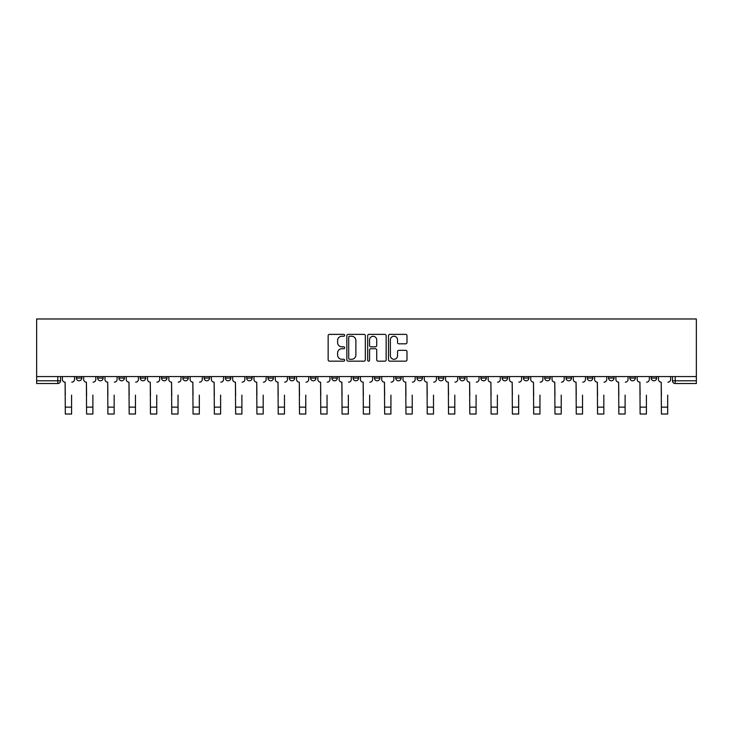 <?xml version="1.0" encoding="UTF-8"?>
<svg xmlns="http://www.w3.org/2000/svg" width="733" height="733" viewBox="0 0 733 733"><rect width="100%" height="100%" fill="white"/><g stroke="black" fill="none" stroke-linecap="round" stroke-linejoin="round"><path stroke-width="1.1" d="M344.666 335.311A0.935 0.935 0 0 0 343.731 334.376L329.493 334.376A1.338 1.338 0 0 0 328.155 335.714L328.155 359.83A1.338 1.338 0 0 0 329.493 361.167L343.731 361.167A0.935 0.935 0 0 0 344.666 360.224A0.935 0.935 0 0 0 343.731 359.289L341.89 359.289A4.288 4.288 0 0 1 337.601 355.001L337.601 352.994A4.288 4.288 0 0 1 341.89 348.706L343.731 348.706A0.935 0.935 0 0 0 344.666 347.772A0.935 0.935 0 0 0 343.731 346.828L341.89 346.828A4.288 4.288 0 0 1 337.601 342.549L337.601 340.533A4.288 4.288 0 0 1 341.89 336.245L343.731 336.245A0.935 0.935 0 0 0 344.666 335.311M651.179 376.56L651.179 378.063L656.64 378.063A2.73 2.73 0 0 1 653.909 380.794A2.73 2.73 0 0 1 651.179 378.063L651.179 376.56M629.885 376.56L629.885 378.063L635.346 378.063A2.73 2.73 0 0 1 632.616 380.794A2.73 2.73 0 0 1 629.885 378.063L629.885 376.56M502.151 376.56L502.151 378.063L507.612 378.063A2.73 2.73 0 0 1 504.881 380.794A2.73 2.73 0 0 1 502.151 378.063L502.151 376.56M480.866 376.56L480.866 378.063L486.318 378.063A2.73 2.73 0 0 1 483.588 380.794A2.73 2.73 0 0 1 480.866 378.063L480.866 376.56M459.573 376.56L459.573 378.063L465.034 378.063A2.73 2.73 0 0 1 462.303 380.794A2.73 2.73 0 0 1 459.573 378.063L459.573 376.56M416.995 376.56L416.995 378.063L422.455 378.063A2.73 2.73 0 0 1 419.725 380.794A2.73 2.73 0 0 1 416.995 378.063L416.995 376.56M374.416 378.063L374.416 376.56L374.416 378.063A2.73 2.73 0 0 0 377.147 380.794A2.73 2.73 0 0 1 374.416 378.063L379.877 378.063A2.73 2.73 0 0 1 377.147 380.794A2.73 2.73 0 0 0 379.877 378.063L379.877 376.56L379.877 378.063M353.123 378.063L353.123 376.56L353.123 378.063A2.73 2.73 0 0 0 355.853 380.794A2.73 2.73 0 0 1 353.123 378.063L358.584 378.063A2.73 2.73 0 0 1 355.853 380.794M331.838 378.063L331.838 376.56L331.838 378.063A2.73 2.73 0 0 0 334.569 380.794A2.73 2.73 0 0 1 331.838 378.063L337.299 378.063A2.73 2.73 0 0 1 334.569 380.794A2.73 2.73 0 0 0 337.299 378.063L337.299 376.56L337.299 378.063M310.545 376.56L310.545 378.063L316.005 378.063A2.73 2.73 0 0 1 313.275 380.794A2.73 2.73 0 0 1 310.545 378.063L310.545 376.56M289.26 376.56L289.26 378.063L294.712 378.063A2.73 2.73 0 0 1 291.991 380.794A2.73 2.73 0 0 1 289.26 378.063L289.26 376.56M267.966 376.56L267.966 378.063L273.427 378.063A2.73 2.73 0 0 1 270.697 380.794A2.73 2.73 0 0 1 267.966 378.063L267.966 376.56M246.682 378.063L246.682 376.56L246.682 378.063A2.73 2.73 0 0 0 249.412 380.794A2.73 2.73 0 0 1 246.682 378.063L252.134 378.063A2.73 2.73 0 0 1 249.412 380.794M204.104 378.063L204.104 376.56L204.104 378.063A2.73 2.73 0 0 0 206.825 380.794A2.73 2.73 0 0 1 204.104 378.063L209.556 378.063A2.73 2.73 0 0 1 206.825 380.794A2.73 2.73 0 0 0 209.556 378.063L209.556 376.56L209.556 378.063M182.81 378.063L182.81 376.56L182.81 378.063A2.73 2.73 0 0 0 185.541 380.794A2.73 2.73 0 0 1 182.81 378.063L188.271 378.063A2.73 2.73 0 0 1 185.541 380.794A2.73 2.73 0 0 0 188.271 378.063L188.271 376.56L188.271 378.063M161.517 378.063L161.517 376.56L161.517 378.063A2.73 2.73 0 0 0 164.247 380.794A2.73 2.73 0 0 1 161.517 378.063L166.977 378.063A2.73 2.73 0 0 1 164.247 380.794A2.73 2.73 0 0 0 166.977 378.063L166.977 376.56L166.977 378.063M140.232 378.063L140.232 376.56L140.232 378.063A2.73 2.73 0 0 0 142.962 380.794A2.73 2.73 0 0 1 140.232 378.063L145.693 378.063A2.73 2.73 0 0 1 142.962 380.794M118.938 378.063L118.938 376.56L118.938 378.063A2.73 2.73 0 0 0 121.669 380.794A2.73 2.73 0 0 1 118.938 378.063L124.399 378.063A2.73 2.73 0 0 1 121.669 380.794A2.73 2.73 0 0 0 124.399 378.063L124.399 376.56L124.399 378.063M97.654 378.063L97.654 376.56L97.654 378.063A2.73 2.73 0 0 0 100.384 380.794A2.73 2.73 0 0 1 97.654 378.063L103.115 378.063A2.73 2.73 0 0 1 100.384 380.794A2.73 2.73 0 0 0 103.115 378.063L103.115 376.56L103.115 378.063M405.651 343.814A1.338 1.338 0 0 0 406.989 342.476L406.989 335.714A1.338 1.338 0 0 0 405.651 334.376L389.846 334.376A1.338 1.338 0 0 0 388.499 335.714L388.499 359.83A1.338 1.338 0 0 0 389.846 361.167L405.651 361.167A1.338 1.338 0 0 0 406.989 359.83L406.989 351.657A1.338 1.338 0 0 0 405.651 350.319L398.88 350.319A1.338 1.338 0 0 0 397.543 351.657L397.543 355.707A3.583 3.583 0 0 1 393.96 359.289A3.583 3.583 0 0 1 390.377 355.707L390.377 339.828A3.583 3.583 0 0 1 393.96 336.245A3.583 3.583 0 0 1 397.543 339.828L397.543 342.476A1.338 1.338 0 0 0 398.88 343.814L405.651 343.814M696.35 376.56L36.65 376.56L36.65 318.974L696.35 318.974L696.35 383.524L675.194 383.524A2.73 2.73 0 0 1 672.463 380.794L696.35 380.794M365.327 335.714A1.338 1.338 0 0 0 363.989 334.376L348.184 334.376A1.338 1.338 0 0 0 346.846 335.714L346.846 359.83A1.338 1.338 0 0 0 348.184 361.167L363.989 361.167A1.338 1.338 0 0 0 365.327 359.83L365.327 335.714M369.011 334.376L384.816 334.376A1.338 1.338 0 0 1 386.154 335.714L386.154 359.83A1.338 1.338 0 0 1 384.816 361.167L378.054 361.167A1.338 1.338 0 0 1 376.716 359.83L376.716 350.044A1.338 1.338 0 0 0 375.378 348.706L370.889 348.706A1.338 1.338 0 0 0 369.551 350.044L369.551 360.224A0.935 0.935 0 0 1 368.607 361.167A0.935 0.935 0 0 1 367.673 360.224L367.673 335.714A1.338 1.338 0 0 1 369.011 334.376M672.463 376.56L672.463 380.794L672.463 376.56M60.537 376.56L60.537 380.794L60.537 376.56M57.806 376.56L57.806 383.524L36.65 383.524L36.65 380.794L60.537 380.794A2.73 2.73 0 0 1 57.806 383.524A2.73 2.73 0 0 0 60.537 380.794M36.65 376.56L36.65 380.794M656.64 376.56L656.64 378.063M635.346 376.56L635.346 378.063L635.346 376.56M614.062 376.56L614.062 378.063A2.73 2.73 0 0 1 611.331 380.794A2.73 2.73 0 0 1 608.601 378.063L614.062 378.063M608.601 376.56L608.601 378.063M592.768 376.56L592.768 378.063A2.73 2.73 0 0 1 590.038 380.794A2.73 2.73 0 0 1 587.307 378.063L592.768 378.063M587.307 376.56L587.307 378.063M571.483 376.56L571.483 378.063A2.73 2.73 0 0 1 568.753 380.794A2.73 2.73 0 0 1 566.023 378.063L571.483 378.063M566.023 376.56L566.023 378.063M550.19 376.56L550.19 378.063A2.73 2.73 0 0 1 547.459 380.794A2.73 2.73 0 0 1 544.729 378.063L550.19 378.063M544.729 376.56L544.729 378.063M528.896 376.56L528.896 378.063A2.73 2.73 0 0 1 526.175 380.794A2.73 2.73 0 0 1 523.444 378.063L528.896 378.063M523.444 376.56L523.444 378.063M507.612 376.56L507.612 378.063A2.73 2.73 0 0 1 504.881 380.794M486.318 376.56L486.318 378.063M465.034 378.063L465.034 376.56L465.034 378.063A2.73 2.73 0 0 1 462.303 380.794M443.74 376.56L443.74 378.063A2.73 2.73 0 0 1 441.009 380.794A2.73 2.73 0 0 1 438.288 378.063A2.73 2.73 0 0 0 441.009 380.794A2.73 2.73 0 0 0 443.74 378.063L438.288 378.063L438.288 376.56M422.455 378.063L422.455 376.56L422.455 378.063A2.73 2.73 0 0 1 419.725 380.794M401.162 376.56L401.162 378.063A2.73 2.73 0 0 1 398.431 380.794A2.73 2.73 0 0 1 395.701 378.063A2.73 2.73 0 0 0 398.431 380.794M395.701 376.56L395.701 378.063L401.162 378.063M358.584 376.56L358.584 378.063L358.584 376.56M316.005 378.063L316.005 376.56L316.005 378.063A2.73 2.73 0 0 1 313.275 380.794M294.712 378.063L294.712 376.56L294.712 378.063A2.73 2.73 0 0 1 291.991 380.794M273.427 378.063L273.427 376.56L273.427 378.063A2.73 2.73 0 0 1 270.697 380.794M252.134 376.56L252.134 378.063L252.134 376.56M230.849 378.063L230.849 376.56L230.849 378.063A2.73 2.73 0 0 1 228.119 380.794A2.73 2.73 0 0 1 225.388 378.063L230.849 378.063A2.73 2.73 0 0 1 228.119 380.794M225.388 376.56L225.388 378.063M145.693 376.56L145.693 378.063L145.693 376.56M81.821 376.56L81.821 378.063A2.73 2.73 0 0 1 79.091 380.794A2.73 2.73 0 0 1 76.36 378.063A2.73 2.73 0 0 0 79.091 380.794A2.73 2.73 0 0 0 81.821 378.063L81.821 376.56M76.36 376.56L76.36 378.063L81.821 378.063M349.659 336.245A0.935 0.935 0 0 0 348.716 337.189L348.716 358.355A0.935 0.935 0 0 0 349.659 359.289L351.602 359.289A4.288 4.288 0 0 0 355.881 355.001L355.881 340.533A4.288 4.288 0 0 0 351.602 336.245L349.659 336.245M376.716 339.901A3.583 3.583 0 0 0 373.134 336.319A3.583 3.583 0 0 0 369.551 339.901L369.551 345.49A1.338 1.338 0 0 0 370.889 346.828L375.378 346.828A1.338 1.338 0 0 0 376.716 345.49L376.716 339.901M62.378 379.428L62.378 376.56L62.378 379.428A2.73 2.73 0 0 0 65.109 382.159L65.31 395.124M65.109 382.159L65.31 414.026L71.587 414.026L71.587 395.124M74.519 379.428L74.519 376.56L74.519 379.428A2.73 2.73 0 0 1 71.788 382.159M71.587 414.026L65.31 414.026M83.663 379.428L83.663 376.56L83.663 379.428A2.73 2.73 0 0 0 86.393 382.159L86.595 395.124M86.393 382.159L86.595 414.026L92.88 414.026L92.88 395.124M95.812 379.428L95.812 376.56L95.812 379.428A2.73 2.73 0 0 1 93.082 382.159M104.956 379.428L104.956 376.56L104.956 379.428A2.73 2.73 0 0 0 107.687 382.159L107.888 395.124M107.687 382.159L107.888 414.026L114.165 414.026L114.165 395.124M117.097 379.428L117.097 376.56L117.097 379.428A2.73 2.73 0 0 1 114.366 382.159M92.88 414.026L86.595 414.026M114.165 414.026L107.888 414.026M126.241 379.428L126.241 376.56L126.241 379.428A2.73 2.73 0 0 0 128.971 382.159L129.173 395.124M128.971 382.159L129.173 414.026L135.458 414.026L135.458 395.124M138.39 379.428L138.39 376.56L138.39 379.428A2.73 2.73 0 0 1 135.66 382.159M147.535 379.428L147.535 376.56L147.535 379.428A2.73 2.73 0 0 0 150.265 382.159L150.467 395.124M150.265 382.159L150.467 414.026L156.743 414.026L156.743 395.124M159.675 379.428L159.675 376.56L159.675 379.428A2.73 2.73 0 0 1 156.944 382.159M168.819 379.428L168.819 376.56L168.819 379.428A2.73 2.73 0 0 0 171.549 382.159L171.76 395.124M171.549 382.159L171.76 414.026L178.037 414.026L178.037 395.124M180.969 379.428L180.969 376.56L180.969 379.428A2.73 2.73 0 0 1 178.238 382.159M135.458 414.026L129.173 414.026M156.743 414.026L150.467 414.026M178.037 414.026L171.76 414.026M190.113 379.428L190.113 376.56L190.113 379.428A2.73 2.73 0 0 0 192.843 382.159L193.045 395.124M192.843 382.159L193.045 414.026L199.321 414.026L199.321 395.124M202.253 379.428L202.253 376.56L202.253 379.428A2.73 2.73 0 0 1 199.532 382.159M199.321 414.026L193.045 414.026M211.397 379.428L211.397 376.56L211.397 379.428A2.73 2.73 0 0 0 214.128 382.159L214.338 395.124M214.128 382.159L214.338 414.026L220.615 414.026L220.615 395.124M223.547 379.428L223.547 376.56L223.547 379.428A2.73 2.73 0 0 1 220.816 382.159M220.615 414.026L214.338 414.026M232.691 379.428L232.691 376.56L232.691 379.428A2.73 2.73 0 0 0 235.421 382.159L235.623 395.124M235.421 382.159L235.623 414.026L241.899 414.026L241.899 395.124M244.84 379.428L244.84 376.56L244.84 379.428A2.73 2.73 0 0 1 242.11 382.159M241.899 414.026L235.623 414.026M253.975 379.428L253.975 376.56L253.975 379.428A2.73 2.73 0 0 0 256.706 382.159L256.916 395.124M256.706 382.159L256.916 414.026L263.193 414.026L263.193 395.124M266.125 379.428L266.125 376.56L266.125 379.428A2.73 2.73 0 0 1 263.394 382.159M263.193 414.026L256.916 414.026M275.269 379.428L275.269 376.56L275.269 379.428A2.73 2.73 0 0 0 277.999 382.159L278.201 395.124M277.999 382.159L278.201 414.026L284.477 414.026L284.477 395.124M287.418 379.428L287.418 376.56L287.418 379.428A2.73 2.73 0 0 1 284.688 382.159M284.477 414.026L278.201 414.026M296.563 379.428L296.563 376.56L296.563 379.428A2.73 2.73 0 0 0 299.284 382.159L299.495 395.124M299.284 382.159L299.495 414.026L305.771 414.026L305.771 395.124M308.703 379.428L308.703 376.56L308.703 379.428A2.73 2.73 0 0 1 305.973 382.159M305.771 414.026L299.495 414.026M317.847 379.428L317.847 376.56L317.847 379.428A2.73 2.73 0 0 0 320.578 382.159L320.779 395.124M320.578 382.159L320.779 414.026L327.055 414.026L327.055 395.124M329.997 379.428L329.997 376.56L329.997 379.428A2.73 2.73 0 0 1 327.266 382.159M327.055 414.026L320.779 414.026M339.141 379.428L339.141 376.56L339.141 379.428A2.73 2.73 0 0 0 341.871 382.159L342.073 395.124M341.871 382.159L342.073 414.026L348.349 414.026L348.349 395.124M351.281 379.428L351.281 376.56L351.281 379.428A2.73 2.73 0 0 1 348.551 382.159M348.349 414.026L342.073 414.026M360.425 379.428L360.425 376.56L360.425 379.428A2.73 2.73 0 0 0 363.156 382.159L363.357 395.124M363.156 382.159L363.357 414.026L369.643 414.026L369.643 395.124M372.575 379.428L372.575 376.56L372.575 379.428A2.73 2.73 0 0 1 369.844 382.159M369.643 414.026L363.357 414.026M381.719 379.428L381.719 376.56L381.719 379.428A2.73 2.73 0 0 0 384.449 382.159L384.651 395.124M384.449 382.159L384.651 414.026L390.927 414.026L390.927 395.124M393.859 379.428L393.859 376.56L393.859 379.428A2.73 2.73 0 0 1 391.129 382.159M390.927 414.026L384.651 414.026M403.003 379.428L403.003 376.56L403.003 379.428A2.73 2.73 0 0 0 405.734 382.159L405.945 395.124M405.734 382.159L405.945 414.026L412.221 414.026L412.221 395.124M415.153 379.428L415.153 376.56L415.153 379.428A2.73 2.73 0 0 1 412.422 382.159M412.221 414.026L405.945 414.026M424.297 379.428L424.297 376.56L424.297 379.428A2.73 2.73 0 0 0 427.027 382.159L427.229 395.124M427.027 382.159L427.229 414.026L433.505 414.026L433.505 395.124M436.437 379.428L436.437 376.56L436.437 379.428A2.73 2.73 0 0 1 433.716 382.159M433.505 414.026L427.229 414.026M445.582 379.428L445.582 376.56L445.582 379.428A2.73 2.73 0 0 0 448.312 382.159L448.523 395.124M448.312 382.159L448.523 414.026L454.799 414.026L454.799 395.124M457.731 379.428L457.731 376.56L457.731 379.428A2.73 2.73 0 0 1 455.001 382.159M454.799 414.026L448.523 414.026M466.875 379.428L466.875 376.56L466.875 379.428A2.73 2.73 0 0 0 469.606 382.159L469.807 395.124M469.606 382.159L469.807 414.026L476.084 414.026L476.084 395.124M479.025 379.428L479.025 376.56L479.025 379.428A2.73 2.73 0 0 1 476.294 382.159M476.084 414.026L469.807 414.026M488.16 379.428L488.16 376.56L488.16 379.428A2.73 2.73 0 0 0 490.89 382.159L491.101 395.124M490.89 382.159L491.101 414.026L497.377 414.026L497.377 395.124M500.309 379.428L500.309 376.56L500.309 379.428A2.73 2.73 0 0 1 497.579 382.159M497.377 414.026L491.101 414.026M509.453 379.428L509.453 376.56L509.453 379.428A2.73 2.73 0 0 0 512.184 382.159L512.385 395.124M512.184 382.159L512.385 414.026L518.662 414.026L518.662 395.124M521.603 379.428L521.603 376.56L521.603 379.428A2.73 2.73 0 0 1 518.872 382.159M518.662 414.026L512.385 414.026M530.747 379.428L530.747 376.56L530.747 379.428A2.73 2.73 0 0 0 533.468 382.159L533.679 395.124M533.468 382.159L533.679 414.026L539.955 414.026L539.955 395.124M542.887 379.428L542.887 376.56L542.887 379.428A2.73 2.73 0 0 1 540.157 382.159M539.955 414.026L533.679 414.026M552.031 379.428L552.031 376.56L552.031 379.428A2.73 2.73 0 0 0 554.762 382.159L554.963 395.124M554.762 382.159L554.963 414.026L561.24 414.026L561.24 395.124M564.181 379.428L564.181 376.56L564.181 379.428A2.73 2.73 0 0 1 561.451 382.159M561.24 414.026L554.963 414.026M573.325 379.428L573.325 376.56L573.325 379.428A2.73 2.73 0 0 0 576.056 382.159L576.257 395.124M576.056 382.159L576.257 414.026L582.533 414.026L582.533 395.124M585.465 379.428L585.465 376.56L585.465 379.428A2.73 2.73 0 0 1 582.735 382.159M582.533 414.026L576.257 414.026M594.61 379.428L594.61 376.56L594.61 379.428A2.73 2.73 0 0 0 597.34 382.159L597.542 395.124M597.34 382.159L597.542 414.026L603.827 414.026L603.827 395.124M606.759 379.428L606.759 376.56L606.759 379.428A2.73 2.73 0 0 1 604.029 382.159M603.827 414.026L597.542 414.026M615.903 379.428L615.903 376.56L615.903 379.428A2.73 2.73 0 0 0 618.634 382.159L618.835 395.124M618.634 382.159L618.835 414.026L625.112 414.026L625.112 395.124M628.044 379.428L628.044 376.56L628.044 379.428A2.73 2.73 0 0 1 625.313 382.159M625.112 414.026L618.835 414.026M637.188 379.428L637.188 376.56L637.188 379.428A2.73 2.73 0 0 0 639.918 382.159L640.12 395.124M639.918 382.159L640.12 414.026L646.405 414.026L646.405 395.124M649.337 379.428L649.337 376.56L649.337 379.428A2.73 2.73 0 0 1 646.607 382.159M646.405 414.026L640.12 414.026M658.481 379.428L658.481 376.56L658.481 379.428A2.73 2.73 0 0 0 661.212 382.159L661.413 395.124M661.212 382.159L661.413 414.026L667.69 414.026L667.69 395.124M670.622 379.428L670.622 376.56L670.622 379.428A2.73 2.73 0 0 1 667.891 382.159M667.69 414.026L661.413 414.026M675.194 376.56L675.194 383.524M71.587 407.136L65.31 407.136M92.88 407.136L86.595 407.136M114.165 407.136L107.888 407.136M135.458 407.136L129.173 407.136M156.743 407.136L150.467 407.136M178.037 407.136L171.76 407.136M199.321 407.136L193.045 407.136M220.615 407.136L214.338 407.136M241.899 407.136L235.623 407.136M263.193 407.136L256.916 407.136M284.477 407.136L278.201 407.136M305.771 407.136L299.495 407.136M327.055 407.136L320.779 407.136M348.349 407.136L342.073 407.136M369.643 407.136L363.357 407.136M390.927 407.136L384.651 407.136M412.221 407.136L405.945 407.136M433.505 407.136L427.229 407.136M454.799 407.136L448.523 407.136M476.084 407.136L469.807 407.136M497.377 407.136L491.101 407.136M518.662 407.136L512.385 407.136M539.955 407.136L533.679 407.136M561.24 407.136L554.963 407.136M582.533 407.136L576.257 407.136M603.827 407.136L597.542 407.136M625.112 407.136L618.835 407.136M646.405 407.136L640.12 407.136M667.69 407.136L661.413 407.136"/></g></svg>
